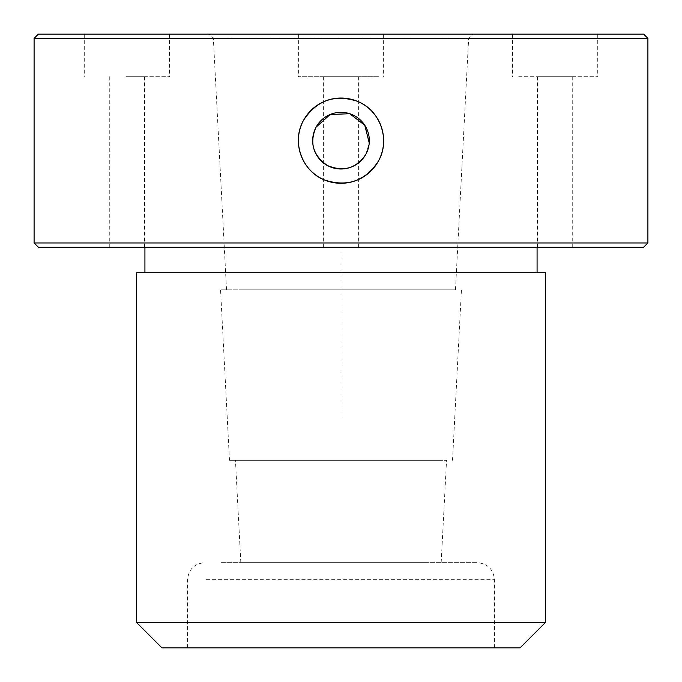 <?xml version="1.0" encoding="UTF-8"?>
<svg xmlns="http://www.w3.org/2000/svg" width="682" height="682" viewBox="0 0 682 682"><rect width="100%" height="100%" fill="white"/><g stroke="black" fill="none" stroke-linecap="round" stroke-linejoin="round"><path stroke-width="0.51" stroke-dasharray="3.41 2.56" d="M365.867 154.243L369.235 142.973M240.541 289.85L455.474 289.85L240.541 289.85M228.99 38.601L468.636 38.601L228.99 38.601M225.034 34.1L473.138 34.1L225.034 34.1M643.638 34.1L38.363 34.1M303.592 34.1L383.625 34.1L303.592 34.1M518.704 34.1L597.73 34.1L518.704 34.1M125.889 34.1L169.52 34.1L125.889 34.1M647.9 38.363L34.1 38.363M647.9 242.963L34.1 242.963M643.638 247.225L38.363 247.225M356.464 247.225L323.379 247.225L356.464 247.225M513.069 247.225L144.925 247.225L513.069 247.225M540.059 247.225L572.727 247.225L540.059 247.225M126.477 247.225L144.516 247.225L126.477 247.225M356.464 76.725L323.379 76.725L356.464 76.725M168.931 272.8L537.075 272.8L168.931 272.8M540.059 76.725L572.727 76.725L540.059 76.725M126.477 76.725L144.516 76.725L126.477 76.725M545.6 272.8L136.4 272.8M545.6 622.325L136.4 622.325M520.025 647.9L161.975 647.9M475.661 647.9L187.55 647.9L475.661 647.9M221.3 562.65L477.4 562.65L221.3 562.65M428.91 562.65L240.823 562.65L428.91 562.65M248.384 460.35L446.539 460.35L248.384 460.35M438.858 460.35L229.484 460.35L438.858 460.35M446.701 289.85L220.55 289.85L446.701 289.85M125.889 76.725L169.52 76.725L125.889 76.725M518.704 76.725L597.73 76.725L518.704 76.725M378.408 76.725L298.375 76.725L378.408 76.725M341 417.725L341 247.225L511.5 247.225M206.339 579.7L494.45 579.7L206.339 579.7M455.474 289.85L468.636 38.601L473.138 34.1M226.526 289.85L213.364 38.601L208.863 34.1M323.379 76.725L323.379 247.225M358.621 76.725L358.621 247.225M537.484 76.725L537.484 247.225M572.727 76.725L572.727 247.225M144.516 76.725L144.516 247.225M109.273 76.725L109.273 247.225M494.45 647.9L494.45 579.7C493.436 569.342 487.758 563.664 477.4 562.65M187.55 647.9L187.55 579.7C188.564 569.342 194.242 563.664 204.6 562.65M441.177 562.65L446.539 460.35M240.823 562.65L235.46 460.35M229.484 460.35L220.55 289.85M452.516 460.35L461.45 289.85M169.52 34.1L169.52 76.725M84.27 34.1L84.27 76.725M512.48 34.1L512.48 76.725M597.73 34.1L597.73 76.725M383.625 34.1L383.625 76.725M298.375 34.1L298.375 76.725"/><path stroke-width="1.02" d="M378.408 161.097A42.625 42.625 0 0 1 320.566 178.07A42.625 42.625 0 0 1 303.592 120.228A42.625 42.625 0 0 1 361.434 103.255A42.625 42.625 0 0 1 378.408 161.097C365.305 181.062 347.368 187.371 324.606 180.005C301.794 171.31 291.231 141.345 303.592 120.228C316.695 100.263 334.632 93.954 357.394 101.32C380.206 110.015 390.769 139.981 378.408 161.097M369.235 142.973L364.793 125.283L349.772 113.724L330.148 114.491L316.133 127.082A28.329 28.329 0 0 1 354.58 115.795A28.329 28.329 0 0 1 365.867 154.243A28.329 28.329 0 0 1 327.42 165.53A28.329 28.329 0 0 1 316.133 127.082C309.236 142.64 312.987 155.453 327.403 165.521C343.668 172.162 356.481 168.403 365.867 154.243M75.412 34.1L643.638 34.1L647.9 38.363L34.1 38.363L38.363 34.1L75.412 34.1M647.9 242.963L643.638 247.225L38.363 247.225L34.1 242.963L647.9 242.963L647.9 38.363M136.4 272.8L545.6 272.8L545.6 622.325L136.4 622.325L136.4 272.8M136.4 622.325L161.975 647.9L520.025 647.9L545.6 622.325M34.1 242.963L34.1 38.363M537.075 272.8L537.075 247.225M144.925 272.8L144.925 247.225"/></g></svg>
